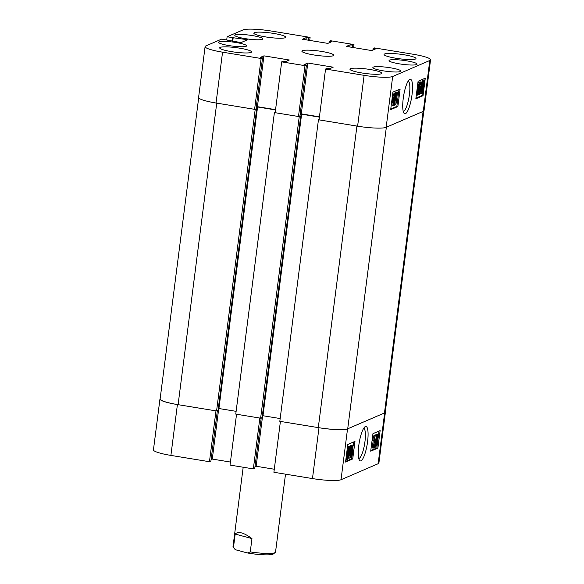 <?xml version="1.0" encoding="UTF-8"?>
<svg xmlns="http://www.w3.org/2000/svg" width="584" height="584" viewBox="0 0 584 584"><rect width="100%" height="100%" fill="white"/><g stroke="black" fill="none" stroke-linecap="round" stroke-linejoin="round"><path stroke-width="0.88" d="M367.57 441.781A17.462 4.073 99.3 0 0 364.949 426.787A17.462 4.073 99.3 0 0 358.78 445.57A17.462 4.073 99.3 0 0 359.474 460.25A17.462 4.073 99.3 0 0 367.57 441.781M358.758 458.447A15.301 3.57 99.3 0 0 364.949 441.679A15.301 3.57 99.3 0 0 363.701 428.269M376.067 434.832L376.549 434.43M374.928 437.328L375.366 434.846L376.607 434.919L374.329 447.797L376.607 434.919M373.278 448.103L374.526 438.38L373.745 440.519L373.928 439.088L375.154 435.547L373.563 447.979L372.249 447.935L373.212 440.431M373.745 440.519L372.716 440.351L372.906 438.92L373.942 435.46L375.154 435.547M370.782 450.549L376.863 447.935L379.023 431.05M351.568 445.614L352.137 444.942M351.261 457.659L350.217 457.462M349.852 458.192L350.239 455.17L349.298 455.571L349.48 454.14L351.729 445.643L350.137 458.075L348.823 458.024L349.137 455.549M350.239 446.366L350.422 445.592L351.729 445.643M349.064 446.599L349.195 446.125L350.217 446.293L350.349 446.833L349.524 452.607C349.159 455.885 348.546 458.104 347.692 459.279L346.531 459.126M347.232 448.826L348.517 446.548M345.618 461.396L351.699 458.776L351.999 456.411M353.342 445.957L353.86 441.891M318.981 427.736A23.572 3.387 7.3 0 0 347.538 428.882L384.652 412.888A23.572 3.387 7.3 0 0 385.411 412.18L378.899 463.024A23.572 3.387 -172.7 0 1 378.14 463.733L341.019 479.727A23.572 3.387 -172.7 0 1 312.469 478.573L318.981 427.736L280.415 421.422L273.903 472.266L312.469 478.573M274.29 469.229L256.15 466.258L254.967 466.769M253.339 468.901L259.851 418.056L236.542 414.246L230.03 465.083L253.339 468.901L254.777 468.28L261.223 417.925M211.094 459.586L212.277 459.082L230.417 462.046M160.155 398.653A23.572 3.387 7.3 0 0 159.958 399.011A23.572 3.387 7.3 0 0 177.412 404.566L170.9 455.411L209.459 461.718L210.897 461.097L217.365 410.632M170.9 455.411A23.572 3.387 -172.7 0 1 153.446 449.855L159.958 399.011M209.459 461.718L215.978 410.873L177.412 404.566M385.411 412.18A23.572 3.387 7.3 0 0 385.316 411.786M354.97 441.409L347.787 444.512L345.538 462.039L352.729 458.944L354.97 441.409M380.133 430.569L372.95 433.664L370.701 451.198L377.892 448.103L380.133 430.569M262.603 415.903L256.15 466.258M218.737 408.618L212.277 459.082M376.863 447.935L377.892 448.103M351.699 458.776L352.729 458.944M347.692 459.279L347.195 458.309L346.735 459.988L346.662 459.25L347.451 453.447C347.823 450.103 348.444 447.848 349.32 446.68L349.816 447.76L350.217 446.293M346.735 459.988L345.816 459.842M346.662 459.25L345.911 459.126M347.137 457.527L346.137 457.36M347.451 453.447L346.655 453.323M349.488 448.965L349.123 448.118C348.466 449.052 348.006 450.782 347.736 453.308L347.48 456.257L349.488 448.965L348.663 448.826M347.794 457.856L347.882 457.841C348.524 456.9 348.976 455.199 349.239 452.746L349.524 449.826L347.721 457.812M349.239 452.746L348.743 452.666M351.451 445.76L350.422 445.592M350.422 453.731L351.13 448.184L349.765 454.016L350.422 453.731L349.852 453.637M351.495 451.695C351.765 448.746 352.276 446.541 353.021 445.088L352.926 451.082C352.648 454.024 352.145 456.221 351.4 457.681C350.969 456.717 350.999 454.724 351.495 451.695L350.962 451.607M351.4 457.681L350.298 457.52M352.641 451.198L352.846 446.366L351.78 451.563L351.575 456.396L352.641 451.198L351.845 451.067M373.928 439.088L372.906 438.92M374.972 435.627L373.942 435.46M374.118 447.891L373.585 447.804M376.395 435.014L375.366 434.846M376.395 440.394L376.388 438.015L377.425 434.569C377.811 434.722 377.884 435.701 377.644 437.518L377.001 443.132L375.811 447.161C375.373 446.95 375.293 445.804 375.578 443.701L376.395 440.394L375.658 440.278M375.811 447.161L374.687 447.001M375.578 443.701L375.067 443.621M377.359 437.642L377.257 435.846L376.673 437.854L376.775 439.664L377.359 437.642L376.724 437.533M376.716 443.256L376.6 440.949L375.862 443.577L375.979 445.884L376.716 443.256L375.928 443.125M260.625 418.18L299.249 116.632L274.4 112.566L235.768 414.114L260.625 418.18L262.106 417.545L300.731 115.997L299.921 115.866M218.248 408.822L218.934 408.53L236.126 411.34M216.576 410.975L255.201 109.427L216.73 103.127L178.098 404.675L216.576 410.975L218.058 410.333L256.683 108.785L254.602 109.332L261.114 58.488L262.552 57.867L260.157 57.473L263.932 55.845L289.299 59.999L285.518 61.627L283.123 61.232L281.685 61.853L304.994 65.663L306.432 65.05L304.03 64.656L307.804 63.028L333.172 67.182L329.398 68.802L326.996 68.416L325.558 69.036L364.124 75.343A23.572 3.387 7.3 0 0 392.674 76.489L429.795 60.495A23.572 3.387 7.3 0 0 430.554 59.787A23.572 3.387 7.3 0 0 413.1 54.239L374.541 47.925L373.103 48.545L375.497 48.939L371.723 50.567L346.363 46.413L350.137 44.785L352.532 45.18L353.97 44.559L353.583 47.596M178.098 404.675A24.287 3.489 -172.7 0 1 160.118 398.96L198.684 97.864M423.845 110.989L385.257 412.238A24.287 3.489 -172.7 0 1 384.469 412.968L347.714 428.802A24.287 3.489 -172.7 0 1 318.295 427.619L279.816 421.327L318.448 119.778L319.098 119.501M280.174 418.553L262.983 415.735L301.614 114.194L300.052 114.865M262.296 416.034L262.983 415.735M299.249 116.632L300.731 115.997M319.404 117.099L301.614 114.194M318.295 427.619L356.926 126.071L318.448 119.778M384.469 412.968L423.101 111.42L386.345 127.254L347.714 428.802M255.201 109.427L256.683 108.785M256.186 107.573L257.566 106.982L275.524 109.923M274.4 112.566L275.232 112.208M218.934 408.53L257.566 106.982M412.034 94.652A17.462 4.073 99.3 0 0 409.413 79.658A17.462 4.073 99.3 0 0 403.245 98.441A17.462 4.073 99.3 0 0 403.938 113.121A17.462 4.073 99.3 0 0 412.034 94.652M403.23 111.318A15.301 3.57 99.3 0 0 409.413 94.55A15.301 3.57 99.3 0 0 408.165 81.139M369.928 69.481A16.075 2.307 7.3 0 0 349.94 69.182A16.075 2.307 7.3 0 0 361.839 72.963A16.075 2.307 7.3 0 0 381.826 73.263A16.075 2.307 7.3 0 0 369.928 69.481M404.077 54.765A16.075 2.307 7.3 0 0 384.089 54.465A16.075 2.307 7.3 0 0 395.989 58.254A16.075 2.307 7.3 0 0 415.976 58.553A16.075 2.307 7.3 0 0 404.077 54.765M273.816 33.449A16.075 2.307 7.3 0 0 253.828 33.149A16.075 2.307 7.3 0 0 265.727 36.931A16.075 2.307 7.3 0 0 285.722 37.23A16.075 2.307 7.3 0 0 273.816 33.449M239.666 48.165A16.075 2.307 7.3 0 0 219.679 47.866A16.075 2.307 7.3 0 0 231.578 51.648A16.075 2.307 7.3 0 0 251.565 51.947A16.075 2.307 7.3 0 0 239.666 48.165M390.411 67.788A14.111 2.022 7.3 0 0 372.869 67.525A14.111 2.022 7.3 0 0 383.316 70.846A14.111 2.022 7.3 0 0 400.858 71.109A14.111 2.022 7.3 0 0 390.411 67.788M406.588 60.816A14.111 2.022 7.3 0 0 389.046 60.553A14.111 2.022 7.3 0 0 399.493 63.875A14.111 2.022 7.3 0 0 417.034 64.138A14.111 2.022 7.3 0 0 406.588 60.816M236.162 42.537A14.111 2.022 7.3 0 0 218.62 42.274A14.111 2.022 7.3 0 0 229.067 45.596A14.111 2.022 7.3 0 0 246.609 45.866A14.111 2.022 7.3 0 0 236.162 42.537M252.339 35.573A14.111 2.022 7.3 0 0 234.797 35.303A14.111 2.022 7.3 0 0 245.243 38.632A14.111 2.022 7.3 0 0 262.785 38.894A14.111 2.022 7.3 0 0 252.339 35.573M321.872 51.465A16.075 2.307 7.3 0 0 301.884 51.166A16.075 2.307 7.3 0 0 313.783 54.947A16.075 2.307 7.3 0 0 333.771 55.246A16.075 2.307 7.3 0 0 321.872 51.465M392.141 102.536C391.901 104.346 391.981 105.332 392.368 105.485L393.397 105.653C393.003 105.5 392.93 104.514 393.171 102.704L392.141 102.536L392.784 96.922L394.149 92.922M395.28 93.265L395.456 92.257L396.697 92.33L394.419 105.208L396.697 92.33M396.2 92.25L397.536 92.119L396.295 101.842L397.069 99.703L396.886 101.134L395.66 104.675L397.536 92.119M395.66 104.675L394.631 104.507L394.857 102.718M390.762 109.004L396.843 106.383L399.003 89.498M416.443 93.885L416.684 94.98L417.801 95.134L417.472 94.053L416.472 93.893M417.786 83.636L418.524 82.395M419.575 82.592L419.94 81.855L420.962 82.023L420.575 85.052L421.517 84.651L420.648 84.505M420.597 93.929L421.29 87.615C421.655 84.337 422.269 82.11 423.13 80.942L423.619 81.913L424.086 80.227L424.152 80.972L423.371 86.768C422.991 90.118 422.371 92.374 421.502 93.542L420.998 92.462L420.597 93.929L419.546 93.688M420.728 84.519L422.334 80.811M422.838 80.855L423.057 80.059L424.086 80.227M415.925 98.163L422.006 95.542L422.56 91.228M423.969 80.212L424.166 78.657M329.033 42.873L329.223 41.369L330.661 40.749L353.97 44.559M329.223 41.369L331.624 41.756L327.85 43.384L302.483 39.237L306.257 37.61L308.659 38.004L310.097 37.383L309.71 40.413M232.155 41.165L232.6 37.653L227.118 36.755L242.981 29.923A23.572 3.387 7.3 0 1 271.531 31.069L310.097 37.383M232.6 37.653L247.623 39.741L240.973 42.603L221.723 39.084L205.86 45.917A23.572 3.387 7.3 0 0 205.101 46.625A23.572 3.387 7.3 0 0 222.555 52.173L261.114 58.488M222.555 52.173L216.043 103.018L254.602 109.332M216.043 103.018A23.572 3.387 -172.7 0 1 198.589 97.462L205.101 46.625M430.554 59.787L424.042 110.632A23.572 3.387 -172.7 0 1 423.283 111.34L429.795 60.495M392.674 76.489L386.163 127.334L423.283 111.34M386.163 127.334A23.572 3.387 -172.7 0 1 357.612 126.188L364.124 75.343M325.558 69.036L319.046 119.873L357.612 126.188M300.11 114.376L301.293 113.873L319.433 116.837M306.432 65.05L299.921 115.888L298.482 116.508L304.994 65.663M281.685 61.853L275.173 112.697L298.482 116.508M275.56 109.661L257.42 106.689L256.237 107.2M227.118 36.755L226.716 39.895M415.844 98.805L423.035 95.71L425.276 78.176L418.086 81.278L415.844 98.805M390.681 109.653L397.872 106.551L400.113 89.023L392.923 92.119L390.681 109.653M372.906 50.056L373.103 48.545M349.852 46.99L350.137 44.785M352.254 47.377L352.532 45.18M305.979 39.807L306.257 37.61M308.374 40.201L308.659 38.004M232.731 41.26L233.228 37.383M227.161 40.347L227.205 39.982M301.293 113.873L307.804 63.028M256.04 108.712L262.552 57.867M257.42 106.689L263.932 55.845M396.843 106.383L397.872 106.551M422.006 95.542L423.035 95.71M420.465 93.389L419.648 93.257M420.94 91.666L420.057 91.52M421.502 93.542L420.349 93.396M423.079 86.914L423.334 83.965L421.327 91.257L421.692 92.104C422.349 91.17 422.816 89.44 423.079 86.914L422.546 86.826M423.298 83.103L422.933 82.38C422.29 83.322 421.838 85.016 421.582 87.476L421.29 90.396L423.298 83.103L422.531 82.979M421.517 84.651L419.37 94.462L418.224 94.44M419.086 94.579L420.108 86.615L419.538 86.688M419.823 86.731L419.677 85.249M420.29 85.176L420.677 82.147L419.648 81.979M419.684 92.031L421.049 86.206L420.392 86.49L419.684 92.031M417.472 94.053L417.889 89.14C418.166 86.198 418.67 84.001 419.414 82.541C419.852 83.505 419.816 85.498 419.319 88.527C419.049 91.469 418.538 93.674 417.801 95.134M417.889 89.14L417.1 89.009M417.932 93.863L419.035 88.651L419.246 83.819L417.896 93.842M419.035 88.651L418.239 88.527M397.251 92.243L396.222 92.075M397.069 99.703L396.58 99.623M394.207 105.302L393.718 105.222M396.485 92.425L395.456 92.257M393.171 102.704L393.813 97.09L395.003 93.06C395.441 93.265 395.521 94.418 395.237 96.521L393.397 105.653M393.82 100.083L392.791 99.915M393.813 97.09L392.784 96.922M393.514 104.375L394.047 100.55L393.485 104.361M394.142 102.368L393.499 102.258M394.163 99.28L394.952 96.645L394.842 94.338L394.12 99.258M394.952 96.645L394.163 96.521M243.185 467.236L233.009 546.631A21.433 3.073 7.3 0 0 233.177 547.106A21.433 3.073 7.3 0 0 233.476 547.398L235.177 534.068C238.097 531.031 243.696 532.535 251.959 538.579L250.259 551.902A21.433 3.073 7.3 0 0 269.45 553.435A21.433 3.073 7.3 0 0 275.247 552.493A21.433 3.073 7.3 0 0 275.531 552.084L285.51 474.164M275.247 552.493L273.276 553.99A19.644 2.818 -172.7 0 1 247.433 552.96L235.841 549.843A19.644 2.818 -172.7 0 1 234.71 549.048L233.177 547.106M250.259 551.902L247.433 552.96M235.841 549.843L233.476 547.398M251.959 538.579L235.177 534.068M347.538 428.882L341.019 479.727M378.14 463.733L384.652 412.888"/></g></svg>
